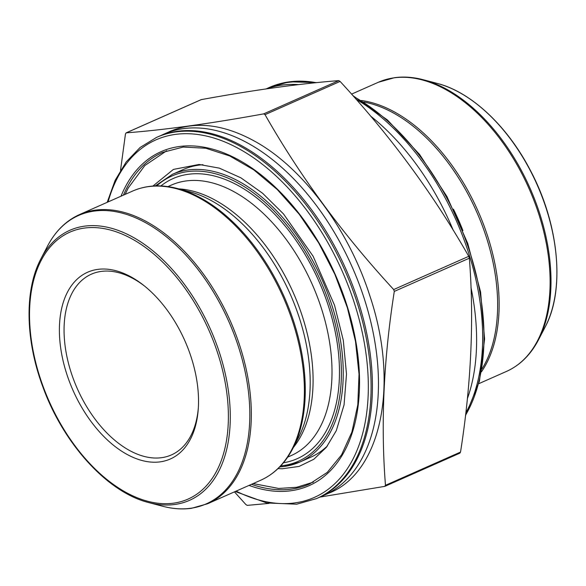 <?xml version="1.0" encoding="UTF-8"?>
<svg xmlns="http://www.w3.org/2000/svg" width="586" height="586" viewBox="0 0 586 586"><rect width="100%" height="100%" fill="white"/><g stroke="black" fill="none" stroke-linecap="round" stroke-linejoin="round"><path stroke-width="0.88" d="M319.839 497.096L384.724 486.38L385.463 485.303C380.658 424.11 383.596 359.482 394.29 291.418L393.689 289.557C343.052 234.686 300.164 176.386 265.033 114.658L263.693 113.867C210.249 123.609 164.424 129.938 126.21 132.854L125.47 133.93L120.526 170.27M126.21 132.854L201.276 99.62C254.991 89.841 300.816 83.512 338.752 80.634L340.1 81.425C390.737 136.289 433.618 194.589 468.749 256.324L469.357 258.184C474.169 319.377 471.225 384.006 460.53 452.07L459.79 453.146M234.451 491.866L245.9 504.575L247.248 505.366L269.011 503.396M160.96 135.527A197.519 118.313 66.1 0 1 163.941 134.128A197.519 118.313 66.1 0 1 352.098 266.835A197.519 118.313 66.1 0 1 323.875 495.346A197.519 118.313 66.1 0 1 320.828 496.606M169.574 131.564C195.585 120.562 224.621 124.159 256.705 142.354C304.039 169.251 348.868 230.034 369.788 295.63C399.498 383.544 381.501 471.913 329.559 492.899M156.587 137.38L157.92 136.794A197.519 118.313 66.1 0 1 310.463 208.279A197.519 118.313 66.1 0 1 367.466 337.023A197.519 118.313 66.1 0 1 317.846 498.012L316.521 498.598A197.519 118.313 66.1 0 0 344.744 270.095A197.519 118.313 66.1 0 0 156.587 137.38L140.12 147.467L126.18 161.941L115.12 180.385L107.201 202.324M327.442 445.909A157.326 94.243 66.1 0 1 310.646 457.248L299.768 462.061A157.326 94.243 66.1 0 0 322.241 280.049A157.326 94.243 66.1 0 0 172.379 174.35L183.257 169.53A157.326 94.243 66.1 0 1 202.954 164.71M97.701 269.392A102.132 61.178 66.1 0 1 143.38 285.126A102.132 61.178 66.1 0 1 198.258 409.072A102.132 61.178 66.1 0 1 89.878 419.913A102.132 61.178 66.1 0 1 97.701 269.392M144.354 285.902A98.836 59.201 -113.9 0 0 101.122 271.428A98.836 59.201 -113.9 0 0 91.372 274.182A98.836 59.201 -113.9 0 0 77.249 388.525A98.836 59.201 -113.9 0 0 171.398 454.926A98.836 59.201 -113.9 0 0 198.339 407.819M313.268 82.985A197.519 118.313 -113.9 0 0 287.645 82.48A197.519 118.313 -113.9 0 0 268.154 87.988A197.519 118.313 -113.9 0 0 266.161 88.904M465.797 412.983A197.519 118.313 -113.9 0 0 356.083 99.261M298.523 84.618A197.519 118.313 -113.9 0 0 281.617 85.146A197.519 118.313 -113.9 0 0 266.652 88.83M467.364 398.685A197.519 118.313 -113.9 0 0 471.671 290.883A197.519 118.313 -113.9 0 0 470.976 287.426M453.234 230.261A197.519 118.313 -113.9 0 0 414.668 162.139A197.519 118.313 -113.9 0 0 370.564 116.057M338.752 80.634L263.693 113.867M340.1 81.425L265.033 114.658M468.749 256.324L393.689 289.557M469.357 258.184L394.29 291.418M460.53 452.07L385.463 485.303M385.141 486.197L384.724 486.38M236.129 491.127A195.548 117.134 -113.9 0 0 294.978 502.883A195.548 117.134 -113.9 0 0 321.414 231.814A195.548 117.134 -113.9 0 0 108.088 201.928M121.009 196.207A182.664 109.414 66.1 0 1 320.579 245.629A182.664 109.414 66.1 0 1 291.03 490.746A182.664 109.414 66.1 0 1 249.05 485.398M251.475 484.329A181.345 108.63 -113.9 0 0 291.594 489.076A181.345 108.63 -113.9 0 0 309.489 484.021L327.244 472.389L341.572 454.846L351.908 432.014L357.804 404.765L359.028 374.161L355.497 341.382L347.359 307.709L334.914 274.438L318.652 242.868L299.19 214.198L277.288 189.556L253.811 169.889L229.675 155.942L205.825 148.243L183.206 147.057L162.652 152.382A181.345 108.63 -113.9 0 0 123.434 195.131M279.683 466.961L284.02 466.515L299.768 462.061A157.326 94.243 66.1 0 1 284.239 466.449M280.701 465.892A156.008 93.452 -113.9 0 0 282.87 465.636A156.008 93.452 -113.9 0 0 319.831 279.178A156.008 93.452 -113.9 0 0 156.726 185.887M160.901 185.945A153.195 91.768 66.1 0 1 319.018 281.485A153.195 91.768 66.1 0 1 283.463 462.764M167.94 186.597L171.361 185.081A147.921 88.603 66.1 0 1 312.265 284.466A147.921 88.603 66.1 0 1 291.132 455.6L287.711 457.117M178.869 188.89A147.921 88.603 66.1 0 1 293.352 292.846A147.921 88.603 66.1 0 1 293.359 447.484M189.271 191.629A149.335 89.453 66.1 0 1 290.268 294.209A149.335 89.453 66.1 0 1 298.325 437.94L292.751 448.656A157.693 94.463 66.1 0 0 284.239 296.875A157.693 94.463 66.1 0 0 177.595 188.553L189.271 191.629M260.682 480.249A158.132 94.727 -113.9 0 0 283.28 297.307A158.132 94.727 -113.9 0 0 132.641 191.058L79.586 214.549A158.132 94.727 66.1 0 1 230.225 320.798A158.132 94.727 66.1 0 1 207.627 503.74L260.682 480.249C274.241 474.14 284.935 463.607 292.751 448.656M190.684 508.267A157.693 94.463 -113.9 0 0 238.348 346.429A157.693 94.463 -113.9 0 0 94.119 211.092A157.693 94.463 -113.9 0 0 47.517 246.142L40.837 258.983A147.672 88.457 66.1 0 1 84.479 226.159A147.672 88.457 66.1 0 1 224.914 372.176A147.672 88.457 66.1 0 1 148.683 502.561L162.681 506.245A157.693 94.463 -113.9 0 0 190.684 508.267M84.281 228.093A145.965 87.431 -113.9 0 0 74.407 445.016A145.965 87.431 -113.9 0 0 228.225 423.773A145.965 87.431 -113.9 0 0 84.281 228.093M423.319 79.755A157.693 94.463 66.1 0 1 529.971 188.084A157.693 94.463 66.1 0 1 538.483 339.858C530.66 354.808 519.972 365.342 506.414 371.451A158.132 94.727 -113.9 0 0 534.139 200.947A158.132 94.727 -113.9 0 0 393.975 77.85A158.132 94.727 -113.9 0 0 378.373 82.26L394.532 77.689C403.739 76.436 413.335 77.125 423.319 79.755L437.317 83.439A147.672 88.457 -113.9 0 1 537.186 184.883A147.672 88.457 -113.9 0 1 545.163 327.017L538.483 339.858M361.364 100.492A158.132 94.727 66.1 0 1 478.037 211.07A158.132 94.727 66.1 0 1 481.48 371.788M481.978 368.99A157.693 94.463 -113.9 0 0 476.594 211.714A157.693 94.463 -113.9 0 0 363.767 102.008M462.918 230.606A147.687 88.464 -113.9 0 0 453.396 209.107M316.228 82.677A197.519 118.313 -113.9 0 0 288.971 81.894A197.519 118.313 -113.9 0 0 269.479 87.402L289.308 81.798L316.989 82.604M465.54 415.188A197.519 118.313 -113.9 0 0 353.695 96.558M278.013 468.602L282.262 468.771L299.087 466.419L313.825 459.263L326.365 447.316L336.313 430.629L344.07 404.809L346.502 374.132L343.293 340.32L334.547 305.255L313.129 256.258L283.507 213.949L262.645 193.299L240.905 177.836L219.369 168.145L199.101 164.461L173.412 169.413L152.917 186.055M166.724 150.749L144.823 165.545L128.246 187.974L125.118 194.391M253.159 483.582L278.665 488.438L296.641 487.303L313.437 482.11M201.079 99.679L126.012 132.912M459.988 453.088L384.921 486.321M169.603 131.623L163.941 134.128M329.53 492.841L323.875 495.346M132.641 191.058C146.28 185.125 161.267 184.29 177.595 188.553M162.681 506.245C172.665 508.875 182.261 509.564 191.461 508.311L207.627 503.74M79.586 214.549C66.028 220.658 55.34 231.192 47.517 246.142M148.683 502.561C107.553 492.452 63.2 443.646 42.719 386.482C25.271 339.668 24.429 289.792 40.837 258.983M235.242 491.515L266.74 502.956L296.692 504.202L316.521 498.598M172.379 174.35L155.253 185.93M478.799 383.676L506.414 371.451M351.549 94.134L378.373 82.26M268.154 87.988L269.479 87.402M545.163 327.017C565.322 289.77 559.007 224.13 530.455 170.541C507.513 126.151 471.159 92.002 437.317 83.439M352.823 95.569L387.5 120.027L419.591 154.47L446.957 196.566L467.76 243.483L480.601 292.048L484.593 338.986L479.451 381.156L465.474 415.73"/></g></svg>
